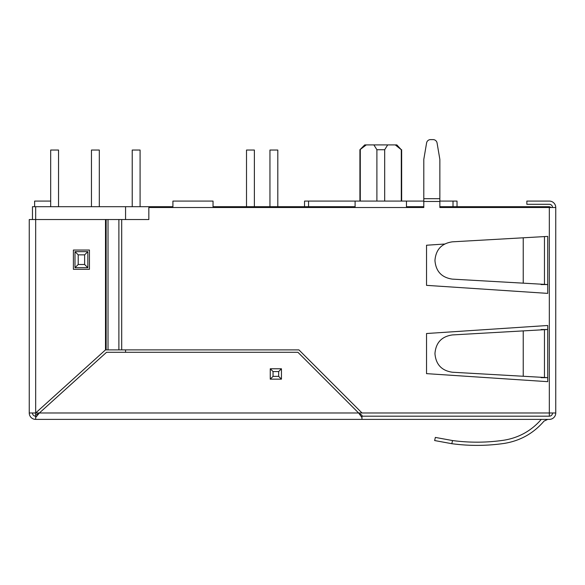 <?xml version="1.0" encoding="UTF-8"?>
<svg xmlns="http://www.w3.org/2000/svg" width="585" height="585" viewBox="0 0 585 585"><rect width="100%" height="100%" fill="white"/><g stroke="black" fill="none" stroke-linecap="round" stroke-linejoin="round"><path stroke-width="0.88" d="M439.854 206.702L549.33 206.702L551.45 207.507L549.33 206.702L549.33 207.507L439.854 207.507L439.854 201.474L423.803 201.474L423.803 207.507L148.839 207.507L148.839 219.543L121.702 219.543L121.702 349.888L298.92 349.888L362.005 412.973L549.33 412.973L549.33 207.507L555.75 207.507L555.75 412.973A6.42 6.42 0 0 1 549.33 419.394L35.67 419.394L35.67 417.507L39.385 412.973L358.598 412.973L297.926 352.294L106.536 352.294L39.385 412.973L35.67 412.973L105.497 349.888L106.141 349.888L106.141 219.543L35.67 219.543L35.67 412.973L29.25 412.973A6.42 6.42 0 0 0 35.67 419.394M35.67 416.184A3.21 3.21 0 0 1 32.46 412.973M544.028 421.112L547.721 419.394L544.028 421.112C533.425 433.448 520.094 440.893 504.029 443.445C486.632 445.945 469.228 446.033 451.81 443.693L434.633 440.549L451.81 443.693L434.633 440.549L435.364 437.419L452.541 440.556C469.558 442.808 486.566 442.713 503.568 440.264C518.668 437.872 531.238 430.911 541.286 419.394M361.954 416.184L549.33 416.184A3.21 3.21 0 0 0 552.54 412.973M121.702 349.888L108.02 349.888L108.02 219.543L106.141 219.543M108.02 219.543L121.702 219.543M108.02 349.888L106.141 349.888M541.074 236.779L547.721 236.398L547.721 293.385L426.531 285.356L426.531 245.232L444.629 244.033M547.721 381.669L547.721 377.654L452.351 372.228C441.697 370.671 435.905 364.521 434.969 353.786L434.969 353.369C435.913 342.627 441.704 336.477 452.351 334.934L544.459 329.684L544.459 377.471L541.074 377.281L541.074 377.654L547.721 377.654L547.721 325.487L426.531 333.516L426.531 373.639L547.721 381.669M423.803 201.474L423.803 159.354L426.589 142.952L423.803 159.354M439.854 201.474L439.854 159.354L437.068 142.952A4.015 4.015 0 0 0 433.112 139.61L430.545 139.61L433.112 139.61M452.351 279.125C441.697 277.568 435.905 271.418 434.969 260.691L434.969 260.267C435.913 249.524 441.704 243.382 452.351 241.832L544.459 236.589L544.459 284.368L547.721 284.559L541.074 284.559L541.074 284.178L544.459 284.368L452.746 279.147M541.074 329.501L541.074 329.881L547.721 329.501L541.074 329.501M451.81 443.693L452.541 440.556C469.558 442.808 486.566 442.713 503.568 440.264M555.75 412.973L549.33 412.973L549.33 416.184M89.446 269.305L89.446 250.044L73.396 250.044L73.396 269.305L89.446 269.305M105.497 349.888L105.497 219.543M555.75 207.507A6.42 6.42 0 0 0 549.33 201.086L526.858 201.086L526.858 204.297L549.33 204.297A3.21 3.21 0 0 1 552.54 207.507M29.25 412.973L29.25 219.543L35.67 219.543L35.67 206.702L32.46 206.702L32.46 219.543M555.75 410.239L555.75 360.477M452.746 372.25L452.351 372.228M452.351 334.934L452.746 334.905M452.746 241.81L452.351 241.832M39.385 412.973L35.67 415.24L35.67 417.507M361.954 417.507L358.598 412.973L361.954 415.24L361.954 419.394M355.102 207.507L355.102 201.086L406.465 201.086L406.465 207.507M172.911 207.507L172.911 201.086L213.042 201.086L213.042 207.507M430.545 139.61A4.015 4.015 0 0 0 426.589 142.952M439.854 198.695L423.803 198.695M273.041 376.374L278.665 376.374L278.665 371.555L273.041 371.555L273.041 376.374L270.263 379.153L270.263 368.777L273.041 371.555M270.263 368.777L281.443 368.777L281.443 379.153L278.665 376.374M281.443 368.777L278.665 371.555M74.997 251.652L87.838 251.652L87.838 267.703L74.997 267.703L74.997 251.652L78.207 254.863L74.997 251.652M84.628 254.863L87.838 251.652L84.628 254.863L84.628 264.493L87.838 267.703L84.628 264.493L78.207 264.493L74.997 267.703L78.207 264.493L78.207 254.863L84.628 254.863M172.911 206.702L35.67 206.702M423.803 206.702L406.465 206.702M355.102 206.702L213.042 206.702M384.681 201.086L384.681 149.723L376.894 149.723L373.881 144.904L366.29 144.904L359.921 149.723L359.921 201.086M401.288 201.086L401.288 149.723L395.277 144.904L387.687 144.904L384.681 149.723M360.287 201.086L360.287 149.723M376.894 201.086L376.894 149.723M401.288 149.723L396.835 144.904L395.277 144.904M366.29 144.904L364.733 144.904L359.921 149.723M387.687 144.904L373.881 144.904M125.563 206.702L125.563 219.543M125.563 349.888L125.563 352.294M406.465 201.086L423.803 201.086M439.854 201.086L457.031 201.086L457.031 206.702M304.536 206.702L304.536 201.086L355.102 201.086M277.809 206.702L277.809 150.038L269.948 150.038L269.948 206.702M254.38 206.702L254.38 150.038L246.512 150.038L246.512 206.702M99.318 206.702L99.318 150.038L91.45 150.038L91.45 206.702M58.544 206.702L58.544 150.038L50.676 150.038L50.676 206.702M140.086 206.702L140.086 150.038L132.225 150.038L132.225 206.702M50.676 201.086L34.625 201.086L34.625 206.702M523.231 283.162L523.231 237.795M523.231 330.898L523.231 376.265M281.443 379.153L270.263 379.153M118.894 349.888L118.894 219.543M362.005 412.973L358.598 412.973M453.017 201.086L453.017 206.702M308.551 201.086L308.551 206.702M35.67 415.24L35.67 412.973M401.654 149.723L401.654 201.086"/></g></svg>
